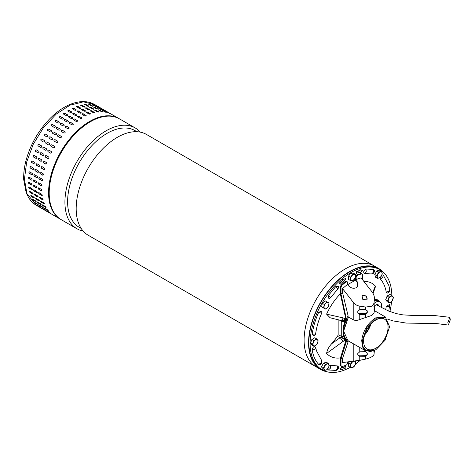 <?xml version="1.0" encoding="UTF-8"?>
<svg xmlns="http://www.w3.org/2000/svg" width="474" height="474" viewBox="0 0 474 474"><rect width="100%" height="100%" fill="white"/><g stroke="black" fill="none" stroke-linecap="round" stroke-linejoin="round"><path stroke-width="0.71" d="M450.3 319.796L449.85 317.325L447.859 322.581L448.309 325.051L450.3 319.796M384.005 272.911A58.213 33.613 120 0 0 378.833 268.598A58.213 33.613 120 0 0 329.969 288.713A58.213 33.613 120 0 0 309.51 352.395A58.213 33.613 120 0 0 320.614 369.43A58.213 33.613 120 0 0 326.936 371.758M305.055 349.824A58.213 33.613 120 0 0 316.158 366.858A58.213 33.613 -60 0 1 305.76 325.887A58.213 33.613 -60 0 1 336.463 275.092A58.213 33.613 -60 0 1 374.371 266.027A58.213 33.613 120 0 0 325.514 286.142A58.213 33.613 120 0 0 305.055 349.824M316.164 366.864A58.213 33.613 -60 0 1 316.158 366.858L88.235 235.264A58.213 33.613 120 0 1 77.126 218.23A58.213 33.613 120 0 1 108.534 143.498A58.213 33.613 120 0 1 146.448 134.432L374.371 266.027A58.213 33.613 -60 0 1 374.383 266.033L378.833 268.598M136.956 131.736L134.972 130.593A55.808 32.22 120 0 0 98.633 139.285A55.808 32.22 120 0 0 68.523 210.924A55.808 32.22 120 0 0 79.17 227.253L81.149 228.397M83.157 231.069A58.213 33.613 -60 0 1 76.984 228.77A58.213 33.613 -60 0 1 65.874 211.736A58.213 33.613 -60 0 1 97.283 137.004A58.213 33.613 -60 0 1 135.197 127.939A58.213 33.613 -60 0 1 140.274 132.139M135.197 127.939L119.466 118.856A58.213 33.613 120 0 0 81.552 127.921A58.213 33.613 120 0 0 50.854 178.722A58.213 33.613 120 0 0 61.253 219.687L76.984 228.77M375.692 349.842L365.732 350.902L362.521 346.962L361.709 340.652C363.013 330.822 367.623 323.244 375.532 317.906L385.338 316.934L389.403 326.272L385.617 317.604L376.374 318.149L366.835 327.599L362.332 340.682L363.037 346.624L365.892 350.47L370.413 351.578L375.846 349.753L385.048 340.273L389.361 327.516L389.403 326.272M348.378 316.976L343.881 330.028L343.846 331.45M348.467 317.023L343.887 330.36L343.84 331.628L347.904 340.61L365.703 350.884L365.703 351.738L367.237 353.326L367.237 354.753L365.703 356.578L365.703 359.085C370.632 357.858 373.423 356.247 374.069 354.256L374.336 350.564M375.846 348.212A17.289 9.984 -60 0 1 367.202 349.071A17.289 9.984 -60 0 1 364.547 335.219A17.289 9.984 -60 0 1 375.846 319.98A17.289 9.984 -60 0 1 384.491 319.126A17.289 9.984 -60 0 1 387.139 332.979A17.289 9.984 -60 0 1 375.846 348.212M364.636 334.922A17.289 9.984 120 0 0 370.958 323.979M364.838 334.312A16.851 9.729 120 0 0 370.526 324.459M350.274 367.297A57.775 33.358 -60 0 1 322.071 369.767A57.775 33.358 -60 0 1 310.109 343.318A57.775 33.358 -60 0 1 335.325 285.17A57.775 33.358 -60 0 1 379.852 269.694A57.775 33.358 -60 0 1 391.808 295.415M322.071 369.767L320.833 369.05A57.775 33.358 -60 0 1 308.87 342.601A57.775 33.358 -60 0 1 334.087 284.459A57.775 33.358 -60 0 1 378.613 268.977L379.852 269.694M364.956 333.963A16.851 9.729 120 0 0 370.283 324.737M374.336 299.29A8.84 5.107 -60 0 1 377.049 299.568A8.84 5.107 -60 0 1 377.624 300.001M391.56 301.529A57.775 33.358 -60 0 1 389.895 311.554M360.388 360.187A57.775 33.358 -60 0 1 355.512 363.985M356.377 360.815L356.869 360.744M342.844 366.906L342.536 366.728L339.651 368.985L339.959 369.163L342.844 366.906L342.708 367.688A53.84 31.083 -60 0 0 345.973 366.497L345.664 366.319A53.84 31.083 -60 0 1 342.761 367.391M343.123 281.675L343.484 282.107L343.354 281.479A53.84 31.083 -60 0 0 340.142 284.299L339.467 282.96L340.142 284.299M339.775 283.138A55.588 32.096 -60 0 1 343.099 280.229L342.969 279.607L345.576 278.599L342.661 279.429L342.791 280.051A55.588 32.096 120 0 0 339.467 282.96M359.47 272.248L359.695 272.911L359.831 272.135A53.84 31.083 -60 0 0 356.566 273.32L356.43 271.626L356.566 273.32M356.738 271.803A55.588 32.096 -60 0 1 360.11 270.577L360.252 269.801L362.272 270.476L359.944 269.623L359.802 270.399A55.588 32.096 120 0 0 356.43 271.626M321.87 311.074L318.7 312.271C315.376 319.701 313.201 327.024 312.176 334.223L313.45 335.823C314.979 335.159 315.737 334.312 315.725 333.281C316.656 326.716 318.652 320.003 321.716 313.148L321.87 311.074M312.176 350.019L314.854 349.19L315.678 347.282C314.114 345.819 312.947 346.731 312.176 350.019C313.201 356.039 315.376 360.844 318.7 364.441L319.683 364.672C321.538 364.026 322.267 362.764 321.87 360.886L316.436 350.719L315.725 347.566M327.629 369.021L328.369 370.022L336.096 370.407C337.956 369.797 338.685 368.535 338.282 366.615L337.251 365.869L330.414 365.484L329.092 365.904M388.787 311.116L389.705 304.355L386.245 306.542L385.7 309.777M380.018 277.675L380.308 279.056C383.33 282.326 385.309 286.699 386.245 292.18L387.519 293.062C389.314 292.328 390.066 291.166 389.776 289.59L388.911 285.662L383.223 275.021L381.967 274.884M366.035 269.013C363.463 270.749 363.007 272.277 364.672 273.593L372.054 273.96C373.868 273.391 374.596 272.129 374.241 270.174L373.548 269.439L366.035 269.013L366.278 271.839L364.672 273.593M338.282 286.385L335.888 286.42L328.369 295.521L328.915 298.869L330.639 297.69L337.559 289.312C338.258 288.761 338.501 287.783 338.282 286.385M338.146 319.624L338.146 334.845L337.518 336.451L331.676 343.715C328.843 346.79 327.149 350.031 326.598 353.438A42.02 24.263 120 0 0 340.533 357.876M340.373 293.785A42.02 24.263 120 0 0 326.598 314.155L330.105 317.758L341.393 320.59L341.742 321.354L341.742 336.398L344.219 336.866M373.014 293.359L375.094 288.097L375.325 286.023A42.02 24.263 120 0 0 363.848 281.378M358.599 360.489L356.655 361.04M345.973 366.497L345.801 368.014A55.588 32.096 -60 0 1 342.429 369.24L342.287 370.016L339.959 369.163M345.884 278.777L343.484 282.107M343.099 280.229L342.791 280.051M342.969 279.607L342.661 279.429M362.58 270.66L359.695 272.911M360.11 270.577L359.802 270.399M360.252 269.801L359.944 269.623M326.598 353.438L344.989 340.059L345.866 340.699M345.949 339.289L344.989 340.059L341.393 337.304L340.237 337.618L343.152 341.713M345.83 339.058L341.393 337.304L341.742 336.398L338.146 334.845M326.598 314.155L343.152 317.906C342.311 319.891 341.339 320.59 340.237 319.991M375.325 286.023L372.647 292.754M345.765 317.355L344.989 318.83L343.152 317.906M344.959 321.745L341.742 321.354L338.827 319.778M345.949 319.34L344.989 318.83C343.739 320.288 342.542 320.874 341.393 320.59C343.004 321.206 344.468 320.726 345.783 319.144L345.949 318.824M345.931 338.88A19.475 11.246 -60 0 1 346.565 319.879L340.996 294.153L340.996 287.825A2.625 1.517 -60 0 1 342.37 284.957A51.648 29.821 -60 0 1 346.061 281.917A1.748 1.013 -60 0 1 346.257 281.787A1.748 1.013 -60 0 1 347.134 281.698A1.748 1.013 -60 0 1 347.495 282.504L347.495 284.56L348.325 285.603C350.908 288.239 353.645 288.903 356.537 287.594L357.781 286.474L356.993 280.602L356.158 279.559A47.151 27.219 -60 0 1 361.111 277.894L371.77 291.522C373.476 293.673 374.33 295.752 374.324 297.743L374.324 301.239M346.565 319.879L345.949 319.523L340.373 293.927L340.373 287.463A2.625 1.517 -60 0 1 341.754 284.601A51.648 29.821 -60 0 1 345.439 281.562A1.748 1.013 -60 0 1 345.635 281.432A1.748 1.013 -60 0 1 346.512 281.343L347.134 281.698M346.565 318.492A20.572 11.88 -60 0 1 348.112 315.88L348.112 316.822L353.201 319.76C355.156 320.661 357.349 320.578 359.772 319.506L371.509 315.512L374.069 312.899L374.324 310.944M340.996 294.153A42.459 24.512 -60 0 1 342.542 292.624L342.542 288.619L353.201 302.24C354.86 304.409 357.046 305.712 359.772 306.145L365.703 307.057L371.509 306.222C373.097 305.286 373.95 303.958 374.069 302.228M366.455 299.929L362.734 299.29L362.065 295.841L362.705 295.261L366.349 296.013L367.083 299.367L366.455 299.929M342.542 288.619A47.151 27.219 -60 0 1 347.495 284.56M357.455 286.871A6.126 4.835 35.1 0 0 356.501 281.301L355.541 280.11L355.541 277.142A1.748 1.013 -60 0 1 356.975 274.902A51.648 29.821 -60 0 1 360.667 273.682A2.625 1.517 -60 0 1 361.496 273.753L362.118 274.114A2.625 1.517 120 0 0 361.283 274.037A51.648 29.821 120 0 0 357.592 275.258A1.748 1.013 120 0 0 356.158 277.497L356.158 279.559M366.912 299.568A3.063 2.417 35.1 0 0 365.952 296.286A3.063 2.417 35.1 0 0 362.391 295.705A3.063 2.417 35.1 0 0 361.929 296.072M347.495 361.976L347.495 362.966A1.748 1.013 -60 0 1 346.257 365.11A1.748 1.013 -60 0 1 346.061 365.205A51.648 29.821 -60 0 1 342.37 366.426A2.625 1.517 -60 0 1 341.541 366.349A2.625 1.517 -60 0 1 340.996 365.146L340.373 364.79L340.373 358.326L345.949 340.368L345.949 339.165L346.417 339.437M362.118 274.114A2.625 1.517 120 0 1 362.657 275.317L362.657 279.867M347.602 284.696L355.541 280.11M345.949 319.523A19.475 11.246 120 0 0 345.949 339.165M348.52 340.966A19.695 11.37 -60 0 1 348.112 340.794L348.112 341.736A20.572 11.88 -60 0 1 346.565 340.913L346.565 339.591M348.112 315.88L342.542 292.624M346.565 340.913L340.996 358.818L340.996 365.146M348.112 341.736L342.542 358.557A42.459 24.512 -60 0 1 340.996 358.818M355.82 345.179L348.112 340.794M340.373 364.79A2.625 1.517 120 0 0 340.919 365.993L341.541 366.349M374.187 303.082L374.022 309.682M374.069 312.899L374.069 304.735M365.703 309.563L367.237 311.151L367.237 312.585L365.703 314.404A2.186 1.783 -4.3 0 1 365.057 314.505L359.985 314.629A2.186 1.783 -4.3 0 1 359.772 314.629L357.787 312.769L357.787 311.341L359.772 309.641A2.186 1.783 -4.3 0 1 359.985 309.629L365.057 309.498A2.186 1.783 -4.3 0 1 365.703 309.563L365.703 307.057M374.336 311.027L374.336 305.949L374.324 311.104M342.542 358.557L342.542 362.569L359.772 360.293L365.703 359.085M357.787 354.499A2.186 1.783 175.7 0 0 359.908 355.79L359.985 356.804A2.186 1.783 -4.3 0 1 359.772 356.798L357.787 354.943L357.787 353.509L359.772 351.815L359.772 347.46M365.703 351.738A2.186 1.783 -4.3 0 0 365.057 351.672L359.985 351.797A2.186 1.783 175.7 0 0 359.772 351.815M374.069 354.256L374.022 351.856M373.891 351.453L373.862 350.778M365.057 314.505L364.98 313.492A2.186 1.783 175.7 0 0 367.166 311.649L367.237 312.585M367.166 310.713L367.166 311.649M364.98 313.492L359.908 313.622L359.985 314.629M357.787 312.325A2.186 1.783 175.7 0 0 359.908 313.622M374.099 351.453L374.158 350.647M359.985 356.804L365.057 356.673A2.186 1.783 175.7 0 0 365.703 356.578M365.057 356.673L364.98 355.666A2.186 1.783 175.7 0 0 367.166 353.823L367.166 352.881M364.98 355.666L359.908 355.79M322.296 303.301L321.627 306.897L325.65 309.095L328.387 306.577L329.057 302.981L325.04 300.783L322.296 303.301L324.24 304.426L323.576 308.023M329.057 302.981L325.04 300.783M326.983 301.908L324.24 304.426M325.834 303.295A3.502 2.02 -60 0 1 328.239 302.572A3.502 2.02 -60 0 1 328.944 304.906A3.502 2.02 -60 0 1 327.238 307.964A3.502 2.02 -60 0 1 324.832 308.687A3.502 2.02 -60 0 1 324.127 306.352A3.502 2.02 -60 0 1 325.834 303.295M374.187 303.342A8.319 4.799 -60 0 1 375.722 302.216A8.319 4.799 -60 0 1 379.929 301.837A8.319 4.799 -60 0 1 381.374 307.626M374.336 306.174A4.864 2.808 -60 0 1 375.722 305.037A4.864 2.808 -60 0 1 377.168 304.575A4.864 2.808 -60 0 1 379.111 306.4M374.336 301.026A8.36 4.823 -60 0 1 378.246 300.812L379.929 301.837M374.336 299.912A8.751 5.054 -60 0 1 377.648 300.012A8.751 5.054 -60 0 1 378.602 300.901L378.756 301.126M36.492 205.396C33.352 203.565 30.757 201.029 28.707 197.782L26.2 192.746L23.7 179.628C23.499 173.703 24.239 167.446 25.928 160.852C30.36 144.499 38.524 130.249 50.416 118.115C55.991 112.581 61.792 108.362 67.812 105.453C73.511 102.716 79.004 101.442 84.289 101.632C88.099 101.792 91.571 102.769 94.705 104.564L83.4 101.845L70.087 105.139L56.258 114.074L43.49 127.642L33.227 144.303L26.627 162.179L24.435 179.231L26.905 193.54L36.492 205.39L60.631 219.332A58.213 33.613 -60 0 1 51.05 207.482A58.213 33.613 -60 0 1 75.686 132.353A58.213 33.613 -60 0 1 118.844 118.5L94.705 104.564L83.4 101.845L70.087 105.139L56.258 114.074L43.49 127.642L33.227 144.303L26.627 162.179L24.435 179.231L26.905 193.54L26.2 192.746L26.224 191.579M59.321 122.191A0.877 0.646 -21 0 0 59.126 122.002L59.06 121.842C59.469 122.683 59.084 123.068 57.899 123.003L55.422 121.569C55.008 120.716 55.399 120.331 56.584 120.414L59.297 122.102M51.482 125.853C51.05 124.97 51.423 124.543 52.596 124.585L55.067 126.019C55.494 126.896 55.126 127.316 53.959 127.287L51.269 125.646M47.744 130.486C47.293 129.568 47.643 129.118 48.792 129.124L51.269 130.557C51.713 131.464 51.364 131.92 50.22 131.92L47.578 130.35M44.248 135.416C43.774 134.474 44.1 133.994 45.226 133.976L47.702 135.404C48.17 136.34 47.844 136.826 46.725 136.85L44.147 135.345M41.037 140.588C40.533 139.623 40.829 139.119 41.931 139.083L44.402 140.511C44.906 141.471 44.603 141.975 43.513 142.016L41.025 140.577M38.862 144.357L38.939 144.392A0.877 0.711 -68.5 0 0 38.281 145.998L40.758 147.432L38.145 145.945C37.606 144.967 37.873 144.446 38.939 144.392L41.416 145.82C41.949 146.798 41.682 147.319 40.622 147.378L40.699 147.414M36.196 149.802A0.877 0.699 -78.5 0 0 35.751 151.461L38.228 152.889L35.603 151.431C35.029 150.442 35.26 149.914 36.297 149.843L38.767 151.277C39.336 152.261 39.105 152.794 38.08 152.859L38.252 152.924M33.838 155.318A0.877 0.681 -87.8 0 0 33.595 156.989L36.071 158.417L33.435 156.983C32.825 155.987 33.02 155.454 34.015 155.383L36.492 156.811C37.096 157.806 36.901 158.34 35.911 158.411L36.166 158.488M31.888 160.87A0.877 0.658 -96.3 0 0 31.841 162.523L34.146 163.968L31.669 162.541C31.023 161.551 31.177 161.018 32.137 160.947L34.614 162.375C35.248 163.37 35.094 163.897 34.146 163.968L34.472 164.04M31.805 160.876L32.137 160.947M30.377 166.398A0.877 0.628 -103.8 0 0 30.502 167.997L32.979 169.431L30.324 168.045C29.637 167.061 29.749 166.534 30.668 166.469L33.144 167.903C33.826 168.886 33.707 169.408 32.801 169.473L33.18 169.538M30.289 166.41L30.668 166.469M29.311 171.825A0.877 0.587 -110.5 0 0 29.595 173.366L31.894 174.859L29.418 173.431C28.683 172.459 28.76 171.949 29.631 171.896L32.108 173.33C32.83 174.302 32.759 174.811 31.894 174.859L32.303 174.918M29.216 171.843L29.631 171.896M28.707 177.092A0.877 0.539 -116.4 0 0 28.606 177.833A0.877 0.539 -116.4 0 0 29.133 178.556L31.432 180.073L28.955 178.645C28.179 177.697 28.209 177.205 29.038 177.169L31.515 178.597C32.279 179.551 32.25 180.043 31.432 180.073L31.859 180.12M28.606 177.122L29.038 177.169M28.559 182.146A0.877 0.486 -121.7 0 0 28.57 182.846A0.877 0.486 -121.7 0 0 29.121 183.515L31.598 184.943L28.938 183.628C28.12 182.703 28.108 182.235 28.896 182.223L31.373 183.651C32.179 184.587 32.196 185.056 31.414 185.056L31.853 185.103M28.458 182.182L28.896 182.223M28.878 186.922A0.877 0.433 -126.5 0 0 29.554 188.19L32.031 189.624L29.376 188.326C28.517 187.431 28.458 186.993 29.204 187.011L31.681 188.439C32.534 189.339 32.587 189.778 31.853 189.754L32.285 189.801M28.766 186.963L29.204 187.011M29.655 191.377A0.877 0.367 -130.8 0 0 30.437 192.533L32.913 193.961L30.259 192.687C29.358 191.822 29.258 191.419 29.963 191.472L32.439 192.9C33.328 193.771 33.429 194.174 32.736 194.115L33.156 194.174M29.536 191.419L29.963 191.472M101.726 108.617L99.25 107.189M96.056 105.69L99.481 107.491L95.754 105.471M99.439 107.574L99.789 107.699M92.584 104.76C92.128 104.363 92.471 104.434 93.609 104.967L96.086 106.401L95.055 106.194L92.294 104.511M95.997 106.597L96.376 106.644M88.857 104.41C88.425 103.96 88.786 103.972 89.947 104.452L92.424 105.88C92.863 106.324 92.495 106.306 91.334 105.838L88.579 104.126M92.489 106.212L92.424 105.88L92.703 106.158M84.923 104.641C84.508 104.132 84.893 104.09 86.072 104.517L88.549 105.945C88.97 106.443 88.585 106.484 87.4 106.069L84.662 104.333M88.697 106.342L88.549 105.945L88.816 106.253M80.835 105.453C80.432 104.89 80.829 104.79 82.02 105.163L84.496 106.591C84.899 107.142 84.502 107.243 83.305 106.881L80.574 105.115M84.68 107.023A0.877 0.344 12.3 0 0 84.449 106.822L84.757 106.923M76.622 106.834C76.231 106.217 76.634 106.063 77.837 106.383L80.313 107.811C80.71 108.416 80.302 108.57 79.099 108.268L76.361 106.484M72.338 108.771C71.947 108.102 72.362 107.9 73.571 108.161L76.047 109.589C76.433 110.252 76.024 110.454 74.815 110.205L72.078 108.416M68.025 111.248C67.64 110.525 68.055 110.27 69.263 110.483L71.74 111.911C72.125 112.622 71.716 112.877 70.502 112.676L67.77 110.886M63.741 114.228C63.35 113.458 63.759 113.156 64.968 113.322L67.444 114.749C67.835 115.508 67.427 115.81 66.218 115.656L63.486 113.884M59.523 117.682C59.126 116.871 59.523 116.521 60.725 116.64L63.202 118.073C63.599 118.873 63.196 119.217 61.999 119.11L59.274 117.368M64.274 125.047A0.877 0.646 -21 0 0 64.073 124.858L64.014 124.698C64.423 125.545 64.037 125.93 62.852 125.859L60.376 124.431C59.961 123.578 60.346 123.193 61.537 123.27L64.251 124.964M60.263 129.159A0.877 0.675 -29.1 0 0 60.103 129.017L60.02 128.875C60.447 129.757 60.074 130.178 58.906 130.143L56.43 128.715C56.003 127.826 56.37 127.405 57.544 127.447L60.228 129.082M56.43 133.621A0.877 0.699 -38.1 0 0 56.317 133.538L56.222 133.413C56.667 134.326 56.317 134.782 55.168 134.776L52.697 133.348C52.241 132.43 52.59 131.973 53.746 131.985L56.382 133.555M52.804 138.39A0.877 0.711 -47.9 0 0 52.762 138.361L52.655 138.266C53.124 139.202 52.798 139.682 51.678 139.706L49.201 138.278C48.721 137.33 49.047 136.85 50.179 136.832L52.75 138.337L50.285 136.933A0.877 0.711 -47.9 0 0 49.16 138.254M46.879 141.939L49.355 143.373C49.853 144.333 49.557 144.831 48.467 144.878L45.972 143.438C45.486 142.484 45.782 141.981 46.879 141.939L47.009 142.016A0.877 0.717 -58.2 0 0 46.055 143.486M43.892 147.248L46.369 148.682C46.896 149.66 46.636 150.175 45.575 150.234L43.098 148.806C42.559 147.823 42.826 147.307 43.892 147.248L43.815 147.213M45.652 150.27L45.711 150.288A0.877 0.711 -68.5 0 0 45.723 150.294L43.098 148.806M41.244 152.705L43.721 154.133C44.283 155.122 44.052 155.65 43.027 155.721L40.551 154.287C39.982 153.298 40.213 152.77 41.244 152.705L41.072 152.64M38.969 158.245L41.445 159.673C42.044 160.668 41.854 161.196 40.865 161.273L38.388 159.839C37.778 158.849 37.973 158.316 38.969 158.245L38.708 158.168M37.085 163.803L39.561 165.236C40.201 166.226 40.047 166.759 39.099 166.83L36.622 165.396C35.977 164.407 36.131 163.874 37.085 163.803L36.759 163.731M35.621 169.331L38.098 170.758C38.779 171.748 38.661 172.269 37.754 172.329L35.277 170.901C34.59 169.917 34.703 169.396 35.621 169.331L35.242 169.265M34.584 174.758L37.061 176.186C37.784 177.157 37.713 177.673 36.848 177.72L34.371 176.292C33.636 175.321 33.707 174.811 34.584 174.758L34.169 174.705M37.256 177.774L37.025 177.655A0.877 0.587 -110.5 0 0 37.345 177.732M33.992 180.025L36.468 181.459C37.233 182.413 37.203 182.905 36.38 182.934L33.903 181.506C33.133 180.553 33.162 180.061 33.992 180.025L33.559 179.984M36.812 182.982L36.563 182.846A0.877 0.539 -116.4 0 0 36.895 182.923M33.85 185.085L36.326 186.513C37.132 187.443 37.15 187.911 36.368 187.917L33.891 186.489C33.073 185.559 33.062 185.091 33.85 185.085L33.411 185.044M36.806 187.959L36.551 187.805A0.877 0.486 -121.7 0 0 36.883 187.888M34.158 189.867L36.634 191.295C37.487 192.201 37.541 192.64 36.806 192.616L34.329 191.182C33.47 190.287 33.411 189.849 34.158 189.867L33.719 189.825M37.239 192.663L36.984 192.48A0.877 0.433 -126.5 0 0 37.31 192.568M34.916 194.328L37.387 195.762C38.281 196.627 38.382 197.036 37.689 196.977L35.212 195.543C34.312 194.684 34.211 194.281 34.916 194.328L34.489 194.275M38.11 197.03L37.867 196.823A0.877 0.367 -130.8 0 0 38.169 196.917M106.68 111.479L104.203 110.045M104.393 110.436L101.009 108.552L104.742 110.561M101.009 108.552L100.707 108.333M100.95 109.453L97.531 107.622C97.081 107.225 97.419 107.29 98.556 107.829L101.323 109.5M97.443 109.073L97.377 108.742C97.816 109.18 97.448 109.168 96.287 108.7L93.811 107.272C93.378 106.816 93.739 106.828 94.901 107.314L97.656 109.014M93.645 109.204L93.502 108.807C93.917 109.304 93.538 109.346 92.353 108.931L89.876 107.503C89.462 106.994 89.847 106.952 91.026 107.373L93.769 109.109M89.876 107.503L89.61 107.189M89.633 109.885A0.877 0.344 12.3 0 0 89.402 109.678L89.45 109.453C89.853 110.004 89.456 110.098 88.259 109.743L85.782 108.315C85.385 107.746 85.782 107.651 86.973 108.019L89.71 109.778M85.782 108.315L85.521 107.977M85.474 111.123A0.877 0.409 8 0 0 85.237 110.892L85.267 110.673C85.664 111.277 85.255 111.426 84.046 111.123L81.569 109.695C81.178 109.079 81.587 108.925 82.79 109.239L85.527 111.017M81.569 109.695L81.315 109.34M81.226 112.913A0.877 0.468 3.4 0 0 80.989 112.664L81.001 112.451C81.386 113.108 80.977 113.316 79.762 113.061L77.286 111.633C76.901 110.963 77.315 110.756 78.524 111.023L81.255 112.806M77.286 111.633L77.031 111.272M76.936 115.229A0.877 0.521 -1.7 0 0 76.699 114.975L76.693 114.773C77.078 115.478 76.67 115.733 75.455 115.538L72.978 114.104C72.593 113.387 73.008 113.132 74.217 113.339L76.948 115.123M72.978 114.104L72.723 113.748M72.652 118.044A0.877 0.569 -7.4 0 0 72.421 117.801L72.398 117.605C72.783 118.364 72.374 118.666 71.171 118.512L68.694 117.084C68.303 116.314 68.712 116.017 69.921 116.177L72.652 117.949M68.694 117.084L68.44 116.74M68.416 121.332A0.877 0.61 -13.8 0 0 68.197 121.107L68.155 120.929C68.552 121.729 68.149 122.079 66.953 121.966L64.476 120.538C64.079 119.726 64.476 119.383 65.679 119.501L68.404 121.237M64.476 120.538L64.227 120.224M69.222 127.909A0.877 0.646 -21 0 0 69.026 127.719L68.967 127.559C69.376 128.401 68.985 128.786 67.8 128.721L65.329 127.287C64.914 126.44 65.299 126.048 66.49 126.131L69.198 127.826M65.216 132.015A0.877 0.675 -29.1 0 0 65.051 131.879L64.974 131.736C65.4 132.613 65.027 133.04 63.86 133.004L61.383 131.576C60.956 130.688 61.324 130.261 62.497 130.303L65.181 131.944M61.377 136.476A0.877 0.699 -38.1 0 0 61.27 136.393L61.176 136.275C61.62 137.182 61.27 137.638 60.121 137.638L57.644 136.204C57.194 135.286 57.544 134.835 58.699 134.841L61.336 136.411M57.757 141.246A0.877 0.711 -47.9 0 0 57.715 141.222L57.603 141.122C58.077 142.058 57.751 142.544 56.631 142.567L54.155 141.133C53.675 140.191 54 139.712 55.126 139.694L57.704 141.193M54.338 146.247L54.309 146.229C54.806 147.189 54.51 147.692 53.42 147.734L50.943 146.306C50.434 145.34 50.736 144.837 51.832 144.801L54.326 146.241M48.846 150.11L51.322 151.538C51.85 152.515 51.583 153.037 50.522 153.096L48.046 151.662C47.513 150.685 47.779 150.163 48.846 150.11L48.769 150.074M50.605 153.132L50.665 153.149A0.877 0.711 -68.5 0 0 50.671 153.155L48.046 151.662M46.197 155.561L48.674 156.995C49.237 157.984 49.006 158.512 47.981 158.577L45.504 157.149C44.935 156.159 45.166 155.632 46.197 155.561L46.025 155.496M43.922 161.101L46.399 162.535C46.997 163.524 46.802 164.057 45.818 164.128L43.341 162.701C42.731 161.705 42.927 161.172 43.922 161.101L43.661 161.024M42.038 166.664L44.515 168.092C45.154 169.088 45 169.615 44.052 169.686L41.576 168.258C40.924 167.269 41.078 166.735 42.038 166.664L41.712 166.593M40.574 172.192L43.051 173.62C43.727 174.604 43.614 175.131 42.707 175.19L40.231 173.762C39.543 172.779 39.656 172.252 40.574 172.192L40.189 172.127M39.538 177.614L42.014 179.048C42.737 180.019 42.666 180.529 41.795 180.576L39.324 179.148C38.59 178.177 38.661 177.667 39.538 177.614L39.123 177.56M42.21 180.635L41.979 180.511A0.877 0.587 -110.5 0 0 42.293 180.588M38.945 182.887L41.422 184.315C42.186 185.269 42.156 185.761 41.333 185.79L38.856 184.362C38.086 183.414 38.11 182.923 38.945 182.887L38.513 182.84M41.765 185.838L41.516 185.701A0.877 0.539 -116.4 0 0 41.848 185.778M38.803 187.941L41.279 189.369C42.085 190.305 42.097 190.773 41.321 190.773L38.844 189.345C38.027 188.421 38.015 187.953 38.803 187.941L38.358 187.9M41.753 190.821L41.499 190.667A0.877 0.486 -121.7 0 0 41.836 190.744M39.111 192.728L41.588 194.156C42.435 195.057 42.494 195.495 41.759 195.472L39.283 194.044C38.418 193.149 38.364 192.711 39.111 192.728L38.672 192.681M42.192 195.519L41.937 195.341A0.877 0.433 -126.5 0 0 42.263 195.43M39.863 197.19L42.34 198.618C43.235 199.489 43.335 199.892 42.642 199.832L40.166 198.405C39.259 197.54 39.164 197.137 39.863 197.19L39.437 197.137M43.063 199.892L42.814 199.678A0.877 0.367 -130.8 0 0 43.116 199.779M111.633 114.335L109.156 112.907M109.346 113.298L105.963 111.408L109.695 113.422M105.963 111.408L105.661 111.194M105.903 112.314L102.485 110.478C102.028 110.081 102.372 110.152 103.51 110.685L106.277 112.362M102.39 111.929L102.331 111.597C102.769 112.042 102.402 112.03 101.235 111.556L98.758 110.128C98.325 109.678 98.693 109.69 99.854 110.169L102.609 111.876M98.598 112.06L98.456 111.663C98.87 112.16 98.491 112.202 97.306 111.793L94.83 110.359C94.415 109.85 94.8 109.808 95.979 110.235L98.722 111.971M94.83 110.359L94.563 110.051M94.587 112.741A0.877 0.344 12.3 0 0 94.35 112.539L94.403 112.308C94.806 112.859 94.409 112.96 93.212 112.605L90.735 111.171C90.333 110.608 90.73 110.507 91.926 110.88L94.664 112.64M90.735 111.171L90.475 110.839M90.427 113.985A0.877 0.409 8 0 0 90.19 113.754L90.22 113.529C90.611 114.133 90.208 114.287 88.999 113.985L86.523 112.551C86.132 111.935 86.541 111.781 87.743 112.101L90.475 113.873M86.523 112.551L86.268 112.202M86.179 115.769A0.877 0.468 3.4 0 0 85.936 115.526L85.954 115.306C86.339 115.97 85.93 116.171 84.716 115.923L82.239 114.495C81.854 113.819 82.263 113.618 83.477 113.879L86.209 115.662M82.239 114.495L81.984 114.133M81.889 118.085A0.877 0.521 -1.7 0 0 81.652 117.836L81.647 117.629C82.032 118.34 81.617 118.595 80.408 118.393L77.932 116.965C77.546 116.243 77.955 115.988 79.17 116.201L81.901 117.985M77.932 116.965L77.677 116.604M77.6 120.906A0.877 0.569 -7.4 0 0 77.375 120.663L77.345 120.467C77.736 121.225 77.327 121.528 76.118 121.374L73.648 119.946C73.257 119.175 73.666 118.873 74.874 119.039L77.6 120.805M73.648 119.946L73.393 119.602M73.369 124.188A0.877 0.61 -13.8 0 0 73.15 123.969L73.103 123.791C73.506 124.591 73.103 124.935 71.906 124.828L69.429 123.4C69.026 122.588 69.429 122.239 70.632 122.357L73.357 124.099M69.429 123.4L69.18 123.086M30.745 195.756L31.154 195.561L33.63 196.988L34.46 197.901L34.057 198.091L31.58 196.663L30.745 195.756L31.154 195.561M35.698 198.618L36.107 198.422L38.584 199.85L39.407 200.763L39.004 200.946L36.534 199.518L35.698 198.618L36.107 198.422M40.645 201.474L41.06 201.278L43.537 202.706L44.36 203.619L43.958 203.808L41.481 202.38L40.645 201.474L41.06 201.278M49.9 213.099L49.574 212.921M53.556 215.243L53.242 215.048M47.127 210.894L50.363 213.01L46.778 210.752M44.71 208.169L47.187 209.597C48.2 210.343 48.419 210.622 47.844 210.432L45.368 209.004C44.343 208.27 44.123 207.991 44.71 208.169L44.343 208.056M48.206 210.557L45.368 209.004M42.684 204.952L45.154 206.38C46.132 207.174 46.31 207.499 45.7 207.357L43.223 205.923C42.239 205.147 42.062 204.821 42.684 204.952L42.293 204.863M46.085 207.452L45.7 207.357L46.061 207.262M44.947 210.243L44.621 210.065M48.609 212.388L48.295 212.192M42.174 208.039L45.409 210.154L41.825 207.89M39.757 205.313L42.233 206.741C43.247 207.488 43.466 207.766 42.891 207.576L40.414 206.149C39.395 205.414 39.176 205.135 39.757 205.313L39.389 205.195M43.253 207.695L40.414 206.149M37.73 202.096L40.207 203.524C41.179 204.312 41.362 204.638 40.746 204.495L38.27 203.068C37.286 202.285 37.108 201.96 37.73 202.096L37.339 202.007M41.131 204.59L40.746 204.495L41.108 204.407M43.335 209.342L43.655 209.526M39.674 207.203L40 207.381M40.539 207.179L37.221 205.177L40.8 207.446M36.877 205.035L37.221 205.177M34.78 202.434L38.092 204.519L35.461 203.287C34.442 202.552 34.223 202.274 34.809 202.451L37.28 203.879C38.293 204.626 38.513 204.904 37.938 204.715L38.299 204.839M34.436 202.339L34.809 202.451M32.57 199.139L35.959 201.45L33.316 200.206C32.333 199.43 32.155 199.104 32.777 199.234L35.254 200.662C36.225 201.456 36.409 201.776 35.793 201.64L36.178 201.728M32.386 199.145L32.777 199.234M73.15 123.969L70.673 122.535A0.877 0.61 -13.8 0 0 69.21 123.175M77.375 120.663L74.898 119.229A0.877 0.569 -7.4 0 0 73.985 119.17A0.877 0.569 -7.4 0 0 73.417 119.697M81.652 117.836L79.176 116.408A0.877 0.521 -1.7 0 0 78.299 116.296A0.877 0.521 -1.7 0 0 77.695 116.711M85.936 115.526L83.465 114.098A0.877 0.468 3.4 0 0 82.002 114.24M90.19 113.754L87.714 112.326A0.877 0.409 8 0 0 86.286 112.32M94.35 112.539L91.873 111.112A0.877 0.344 12.3 0 0 90.504 110.963M98.385 111.9L94.616 110.193M102.242 111.834L98.604 110.027M105.72 112.255L102.627 110.561M44.68 208.151L45.522 208.803M42.476 204.857L45.86 207.168M40.788 201.177A0.877 0.302 -134.9 0 0 41.653 202.208L44.129 203.636M39.561 197.095A0.877 0.367 -130.8 0 0 40.337 198.251L42.814 199.678M38.785 192.64A0.877 0.433 -126.5 0 0 39.46 193.913L41.937 195.341M38.465 187.864A0.877 0.486 -121.7 0 0 38.477 188.563A0.877 0.486 -121.7 0 0 39.028 189.233L41.499 190.667M38.607 182.81A0.877 0.539 -116.4 0 0 38.513 183.551A0.877 0.539 -116.4 0 0 39.04 184.273L41.516 185.701M39.218 177.543A0.877 0.587 -110.5 0 0 39.502 179.083L41.979 180.511M40.278 172.115A0.877 0.628 -103.8 0 0 40.403 173.721L42.879 175.149M41.795 166.587A0.877 0.658 -96.3 0 0 41.742 168.24L44.218 169.668M43.744 161.036A0.877 0.681 -87.8 0 0 43.501 162.706L45.978 164.134M46.096 155.519A0.877 0.699 -78.5 0 0 45.658 157.178L48.129 158.606M48.834 150.104A0.877 0.711 -68.5 0 0 48.188 151.721M54.368 146.27L51.956 144.878A0.877 0.717 -58.2 0 0 51.008 146.342M57.715 141.222L55.239 139.794A0.877 0.711 -47.9 0 0 54.113 141.11M61.27 136.393L58.794 134.966A0.877 0.699 -38.1 0 0 57.538 136.121M65.051 131.879L62.574 130.445A0.877 0.675 -29.1 0 0 61.223 131.434M69.026 127.719L66.55 126.291A0.877 0.646 -21 0 0 65.128 127.103M68.197 121.107L65.72 119.679A0.877 0.61 -13.8 0 0 64.257 120.313M72.421 117.801L69.945 116.373A0.877 0.569 -7.4 0 0 69.032 116.308A0.877 0.569 -7.4 0 0 68.463 116.841M76.699 114.975L74.222 113.547A0.877 0.521 -1.7 0 0 73.346 113.434A0.877 0.521 -1.7 0 0 72.741 113.849M80.989 112.664L78.512 111.236A0.877 0.468 3.4 0 0 77.049 111.384M85.237 110.892L82.76 109.464A0.877 0.409 8 0 0 81.332 109.464M89.402 109.678L86.926 108.25A0.877 0.344 12.3 0 0 85.551 108.108M93.431 109.038L89.663 107.331M97.294 108.973L93.651 107.165M100.772 109.393L97.674 107.705M39.727 205.295L40.568 205.947M37.523 202.001L40.912 204.312M35.84 198.316A0.877 0.302 -134.9 0 0 36.699 199.353L39.176 200.78M34.608 194.233A0.877 0.367 -130.8 0 0 35.39 195.395L37.867 196.823M33.832 189.778A0.877 0.433 -126.5 0 0 34.507 191.052L36.984 192.48M33.512 185.002A0.877 0.486 -121.7 0 0 33.524 185.707A0.877 0.486 -121.7 0 0 34.075 186.377L36.551 187.805M33.654 179.954A0.877 0.539 -116.4 0 0 33.559 180.689A0.877 0.539 -116.4 0 0 34.087 181.412L36.563 182.846M34.264 174.681A0.877 0.587 -110.5 0 0 34.549 176.221L37.025 177.655M35.331 169.254A0.877 0.628 -103.8 0 0 35.455 170.859L37.926 172.287M36.842 163.731A0.877 0.658 -96.3 0 0 36.788 165.379L39.265 166.812M38.791 158.174A0.877 0.681 -87.8 0 0 38.548 159.845L41.025 161.279M41.149 152.658A0.877 0.699 -78.5 0 0 40.705 154.323L43.181 155.75M43.881 147.242A0.877 0.711 -68.5 0 0 43.235 148.86M49.42 143.409L47.009 142.016M56.317 133.538L53.84 132.104A0.877 0.699 -38.1 0 0 52.584 133.265M60.103 129.017L57.627 127.589A0.877 0.675 -29.1 0 0 56.27 128.573M64.073 124.858L61.602 123.43A0.877 0.646 -21 0 0 60.174 124.241M63.243 118.251L60.767 116.817A0.877 0.61 -13.8 0 0 59.303 117.457M67.468 114.939L64.991 113.511A0.877 0.569 -7.4 0 0 64.079 113.452A0.877 0.569 -7.4 0 0 63.51 113.979M71.746 112.119L69.269 110.691A0.877 0.521 -1.7 0 0 68.392 110.578A0.877 0.521 -1.7 0 0 67.794 110.993M76.036 109.808L73.559 108.38A0.877 0.468 3.4 0 0 72.095 108.522M80.284 108.036L77.807 106.609A0.877 0.409 8 0 0 76.379 106.603M84.449 106.822L81.972 105.394A0.877 0.344 12.3 0 0 80.598 105.246M88.484 106.182L84.71 104.476M92.341 106.117L88.703 104.31M95.819 106.537L92.72 104.843M30.887 195.46A0.877 0.302 -134.9 0 0 31.746 196.491L34.223 197.919M32.913 193.961A0.877 0.367 -130.8 0 0 33.216 194.062M32.031 189.624A0.877 0.433 -126.5 0 0 32.356 189.713M31.598 184.943A0.877 0.486 -121.7 0 0 31.93 185.026M31.61 179.984A0.877 0.539 -116.4 0 0 31.942 180.061M32.072 174.793A0.877 0.587 -110.5 0 0 32.392 174.87M44.467 140.553L42.056 139.16A0.877 0.717 -58.2 0 0 41.102 140.624M47.815 135.505L45.338 134.077A0.877 0.711 -47.9 0 0 44.206 135.392M51.364 130.676L48.887 129.248A0.877 0.699 -38.1 0 0 47.631 130.403M55.15 126.161L52.673 124.727A0.877 0.675 -29.1 0 0 51.316 125.717M59.126 122.002L56.649 120.574A0.877 0.646 -21 0 0 55.227 121.38M348.449 276.182L348.52 279.441L350.47 280.561L352.982 280.691L355.417 277.557L355.346 274.298L353.397 273.178L350.884 273.048L348.449 276.182L350.393 277.308L350.47 280.561M350.884 273.048L352.834 274.173L350.393 277.308M355.346 274.298L352.834 274.173M354.309 274.363A3.502 2.02 -60 0 1 355.601 276.058A3.502 2.02 -60 0 1 354.422 279.251A3.502 2.02 -60 0 1 351.945 280.756A3.502 2.02 -60 0 1 350.653 279.062A3.502 2.02 -60 0 1 351.832 275.868A3.502 2.02 -60 0 1 354.309 274.363M381.463 271.264L379.52 270.144L376.741 270.98L374.774 274.505L375.58 277.207L377.529 278.327L380.308 277.497L382.275 273.966L381.463 271.264L378.685 272.1L376.717 275.631L377.529 278.327M374.774 274.505L376.717 275.631M376.741 270.98L378.685 272.1M382.091 272.746A3.502 2.02 -60 0 1 381.511 275.856A3.502 2.02 -60 0 1 379.141 278.037A3.502 2.02 -60 0 1 377.345 277.106A3.502 2.02 -60 0 1 377.92 273.996A3.502 2.02 -60 0 1 380.296 271.809A3.502 2.02 -60 0 1 382.091 272.746M391.874 295.456L389.93 294.33L387.074 296.066L385.706 299.758L387.199 301.707L389.148 302.833L390.795 302.092L392.004 301.097L393.367 297.405L391.874 295.456L389.018 297.192L387.655 300.877L389.148 302.833M385.706 299.758L387.655 300.877M387.074 296.066L389.018 297.192M392.91 299.378A3.502 2.02 -60 0 1 390.795 302.092A3.502 2.02 -60 0 1 388.621 301.985A3.502 2.02 -60 0 1 388.556 299.159A3.502 2.02 -60 0 1 390.665 296.451A3.502 2.02 -60 0 1 392.845 296.558A3.502 2.02 -60 0 1 392.91 299.378M349.457 361.733L348.449 363.025L348.52 366.284L350.47 367.409L352.982 367.534L355.417 364.399L355.346 361.147L353.817 361.17M348.449 363.025L350.393 364.151L350.47 367.409M352.834 361.016L350.393 364.151M351.945 367.599A3.502 2.02 -60 0 1 350.653 365.904A3.502 2.02 -60 0 1 351.832 362.711A3.502 2.02 -60 0 1 354.309 361.212A3.502 2.02 -60 0 1 355.601 362.9A3.502 2.02 -60 0 1 354.422 366.094A3.502 2.02 -60 0 1 351.945 367.599M328.286 363.38L326.337 362.255L323.558 363.09L321.591 366.621L322.403 369.317L324.346 370.443L327.125 369.607L329.098 366.076L328.286 363.38L325.502 364.216L323.535 367.741L321.591 366.621M323.558 363.09L325.502 364.216M323.535 367.741L324.346 370.443M324.163 369.222A3.502 2.02 -60 0 1 324.743 366.106A3.502 2.02 -60 0 1 327.113 363.925A3.502 2.02 -60 0 1 328.909 364.856A3.502 2.02 -60 0 1 328.334 367.972A3.502 2.02 -60 0 1 325.958 370.153A3.502 2.02 -60 0 1 324.163 369.222M310.5 343.176L311.993 345.131L313.936 346.251L315.589 345.51L316.792 344.515L318.161 340.83L316.668 338.874L313.806 340.61L311.862 339.491L310.5 343.176L312.443 344.302L313.936 346.251M316.668 338.874L314.718 337.755L311.862 339.491M313.806 340.61L312.443 344.302M313.344 342.584A3.502 2.02 -60 0 1 315.459 339.87A3.502 2.02 -60 0 1 317.633 339.982A3.502 2.02 -60 0 1 317.699 342.803A3.502 2.02 -60 0 1 315.589 345.51A3.502 2.02 -60 0 1 313.409 345.404A3.502 2.02 -60 0 1 313.344 342.584M318.7 312.271L321.088 313.142L321.615 312.947M315.678 332.92L314.854 334.105L312.176 334.223M318.7 364.441L321.088 362.96L321.615 360.4M335.888 370.443L337.5 368.695L337.251 365.869M328.369 370.022L330.319 368.286L330.414 365.484M386.245 306.542L388.923 306.423L389.746 305.232M386.245 292.18L388.923 291.344L389.746 289.442M383.223 275.021L382.696 277.574L380.308 279.056M373.548 269.439L373.459 272.242L371.509 273.978M335.888 286.42L337.5 288.459L337.251 289.424M328.369 295.521L330.319 297.151L330.414 297.708M331.676 343.715L340.237 337.618L337.518 336.451M345.439 281.562L346.061 281.917M356.501 281.301L356.993 280.602M340.996 287.825L340.373 287.463M360.667 273.682L361.283 274.037M356.975 274.902L357.592 275.258M355.541 277.142L356.158 277.497M341.754 284.601L342.37 284.957M353.201 319.76L353.201 302.24M365.703 314.404L365.703 317.728M359.772 314.629L359.772 319.506M359.772 309.641L359.772 306.145M353.201 343.733L353.201 361.247M374.324 350.564L374.324 351.892M359.772 360.293L359.772 356.798M373.915 306.346L374.318 306.358M367.166 353.823L367.237 354.753M449.85 317.325L434.468 315.536L412.35 315.406L402.918 314.878L396.223 313.598L388.508 311.003L376.261 304.776M448.309 325.051L436.293 323.535L406.259 323.084L393.094 320.916L387.649 319.132M320.614 369.43L316.158 366.858M375.532 349.931L375.846 349.753M385.309 316.916L374.336 310.583M343.84 331.273L343.84 331.628M315.714 347.43L316.436 350.719M388.911 285.662L389.776 289.59M377.648 300.012L376.445 299.301M60.631 219.332L60.945 219.509M119.158 118.684L118.844 118.5"/></g></svg>
